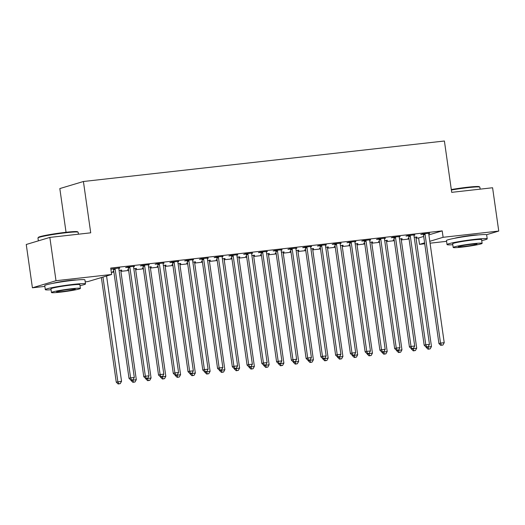 <?xml version="1.0" encoding="UTF-8"?>
<svg xmlns="http://www.w3.org/2000/svg" width="525" height="525" viewBox="0 0 525 525"><rect width="100%" height="100%" fill="white"/><g stroke="black" fill="none" stroke-linecap="round" stroke-linejoin="round"><path stroke-width="0.79" d="M52.907 283.342A12.666 0.847 -8.1 0 1 69.694 280.462A12.666 0.847 -8.1 0 1 76.46 279.989M454.624 238.284A12.666 0.847 -8.1 0 1 471.411 235.403A12.666 0.847 -8.1 0 1 478.177 234.931M111.353 272.423L113.899 272.134M120.894 271.346L128.658 270.48M135.653 269.692L143.417 268.826M150.412 268.039L158.176 267.166M165.172 266.385L172.928 265.512M179.931 264.725L187.688 263.858M194.683 263.071L202.447 262.205M209.442 261.417L217.206 260.544M224.201 259.763L231.965 258.891M238.96 258.11L246.724 257.237M253.719 256.449L261.483 255.583M268.478 254.796L276.235 253.923M283.238 253.142L290.994 252.269M297.997 251.488L305.753 250.615M312.749 249.828L320.512 248.962M327.508 248.174L335.272 247.301M342.267 246.52L350.031 245.648M357.026 244.867L364.79 243.994M371.785 243.206L379.549 242.34M386.544 241.552L394.301 240.68M401.303 239.899L409.06 239.026M416.056 238.245L418.609 237.956L419.521 244.374L424.6 242.852M44.855 286.394L32.412 287.792L56.004 280.717L111.641 274.477L88.049 281.551L85.214 281.873M56.004 280.717L49.842 237.412L26.25 244.486L32.412 287.792M66.045 232.273L59.824 188.573L83.416 181.499L444.399 141.008L451.703 192.34L492.588 187.753L498.75 231.059L486.537 234.721M446.572 241.336L430.06 243.193M424.732 243.79L419.521 244.374M121.675 270.093L119.063 270.388M121.721 270.388L120.862 270.487M113.774 271.281L112.868 271.379L113.754 271.117M134.433 266.273L127.214 267.081L125.619 267.56L128.008 267.291M134.472 266.569L133.612 266.661M151.193 266.785L148.575 267.081M151.239 267.081L150.373 267.173M143.292 267.967L142.38 268.072L143.273 267.803M163.944 262.959L156.726 263.773L155.131 264.252L157.52 263.983M163.99 263.255L163.131 263.353M180.712 263.471L178.093 263.767M180.751 263.767L179.891 263.865M172.81 264.659L171.898 264.764L172.784 264.495M193.463 259.652L186.244 260.459L184.649 260.938L187.038 260.669M193.502 259.947L192.642 260.039M210.23 260.164L207.611 260.459M210.269 260.459L209.409 260.551M202.328 261.345L201.416 261.45L202.302 261.181M222.981 256.338L215.762 257.152L214.167 257.631L216.556 257.362M223.02 256.633L222.16 256.732M239.741 256.85L237.123 257.145M239.787 257.145L238.927 257.243M231.84 258.037L230.928 258.142L231.82 257.873M252.499 253.03L245.28 253.838L243.685 254.317L246.074 254.048M252.538 253.326L251.678 253.418M269.259 253.542L266.641 253.838M269.305 253.838L268.439 253.929M261.358 254.73L260.446 254.828L261.338 254.566M282.01 249.716L274.792 250.53L273.197 251.009L275.586 250.74M282.056 250.012L281.197 250.11M298.777 250.228L296.159 250.523M298.817 250.523L297.957 250.622M290.876 251.416L289.964 251.521L290.85 251.252M311.528 246.409L304.31 247.216L302.715 247.695L305.104 247.426M311.568 246.704L310.708 246.802M328.296 246.921L325.677 247.216M328.335 247.216L327.475 247.314M320.394 248.108L319.482 248.207L320.368 247.944M341.047 243.095L333.828 243.908L332.233 244.387L334.622 244.118M341.086 243.39L340.226 243.488M357.807 243.607L355.189 243.902M357.853 243.902L356.993 244M349.906 244.794L348.994 244.899L349.886 244.63M370.558 239.787L363.339 240.594L361.751 241.073L364.14 240.804M370.604 240.082L369.744 240.181M387.325 240.299L384.707 240.594M387.365 240.594L386.505 240.693M379.424 241.487L378.512 241.585L379.398 241.323M400.076 236.48L392.858 237.287L391.263 237.766L393.652 237.497M400.122 236.768L399.256 236.867M416.843 236.992L414.225 237.28M416.883 237.28L416.023 237.379M408.942 238.173L408.03 238.278L408.916 238.009M429.594 233.166L422.376 233.973L420.781 234.452L423.17 234.183M429.634 233.461L428.774 233.559M418.609 237.956L423.688 236.434M428.879 234.878L442.201 230.882L110.729 268.065L111.641 274.477M414.835 234.819L407.617 235.633L406.022 236.106L408.411 235.843M414.875 235.115L414.015 235.213M402.084 238.645L399.466 238.941M402.124 238.941L401.264 239.032M394.183 239.827L393.271 239.932L394.157 239.662M385.317 238.133L378.098 238.941L376.504 239.42L378.892 239.151M385.363 238.429L384.503 238.521M372.566 241.953L369.948 242.248M372.612 242.248L371.746 242.347M364.665 243.141L363.753 243.239L364.645 242.977M355.806 241.441L348.587 242.255L346.992 242.727L349.381 242.465M355.845 241.736L354.985 241.835M343.048 245.267L340.436 245.556M343.094 245.562L342.234 245.654M335.147 246.448L334.241 246.553L335.127 246.284M326.287 244.755L319.069 245.562L317.474 246.041L319.863 245.772M326.327 245.05L325.467 245.142M313.537 248.574L310.918 248.87M313.576 248.87L312.716 248.968M305.635 249.762L304.723 249.861L305.609 249.598M296.769 248.062L289.551 248.876L287.956 249.349L290.345 249.086M296.815 248.358L295.949 248.456M284.018 251.888L281.4 252.177M284.058 252.184L283.198 252.276M276.117 253.07L275.205 253.175L276.091 252.906M267.251 251.377L260.033 252.184L258.438 252.663L260.833 252.394M267.297 251.672L266.438 251.764M254.5 255.196L251.882 255.491M254.546 255.491L253.687 255.59M246.599 256.384L245.687 256.482L246.579 256.22M237.74 254.684L230.521 255.498L228.926 255.97L231.315 255.708M237.779 254.979L236.919 255.078M224.989 258.51L222.37 258.799M225.028 258.799L224.168 258.897M217.088 259.691L216.175 259.796L217.061 259.527M208.222 257.998L201.003 258.805L199.408 259.284L201.797 259.015M208.261 258.287L207.401 258.385M195.471 261.817L192.852 262.113M195.51 262.113L194.65 262.211M187.569 263.005L186.657 263.104L187.543 262.841M178.703 261.306L171.485 262.113L169.89 262.592L172.279 262.323M178.749 261.601L177.883 261.699M165.952 265.132L163.334 265.42M165.992 265.42L165.132 265.519M158.051 266.313L157.139 266.418L158.032 266.149M149.192 264.62L141.967 265.427L140.378 265.906L142.767 265.637M149.231 264.908L148.372 265.007M136.434 268.439L133.816 268.734M136.48 268.734L135.621 268.833M128.533 269.627L127.621 269.725L128.513 269.463M119.674 267.927L110.893 269.207M119.713 268.223L118.853 268.321M113.249 268.944L110.893 269.213M442.201 230.882L443.113 237.3L498.75 231.059M49.842 237.412L90.72 232.824L83.416 181.499M429.791 241.297L443.113 237.3M425.079 234.518L423.485 234.997L438.939 343.586L440.534 343.107L425.079 234.518A1.621 1.483 73.3 0 0 424.883 233.933L424.764 233.71M441.459 345.214L442.929 345.05L441.459 345.214L440.534 343.107L444.222 342.694L428.767 234.104A1.621 1.483 73.3 0 1 428.787 233.494L428.84 233.251M423.485 234.997A1.621 1.483 73.3 0 0 423.288 234.412L423.019 233.901M438.939 343.586L440.816 345.404M442.929 345.05L444.222 342.694M426.136 347.051L426.182 347.412L431.471 346.52L416.017 237.93A1.621 1.483 -106.7 0 1 416.036 237.32L416.089 237.07M427.763 346.828L428.702 349.04L428.065 349.23L430.178 348.869L428.702 349.04M431.471 346.52L430.178 348.869M428.065 349.23L426.182 347.412M410.32 236.178L408.726 236.65L424.18 345.24L425.775 344.767L410.32 236.178A1.621 1.483 73.3 0 0 410.123 235.587L410.005 235.364M426.7 346.867L428.177 346.703L426.7 346.867L425.775 344.767L429.463 344.354L414.008 235.764A1.621 1.483 73.3 0 1 414.028 235.154L414.081 234.905M408.726 236.65A1.621 1.483 73.3 0 0 408.535 236.066L408.26 235.561M424.18 345.24L426.064 347.058M428.177 346.703L429.463 344.354M395.561 237.832L393.967 238.311L409.421 346.9L411.016 346.421L395.561 237.832A1.621 1.483 73.3 0 0 395.371 237.241L395.246 237.018M411.941 348.521L413.418 348.357L411.941 348.521L411.016 346.421L414.704 346.008L399.249 237.418A1.621 1.483 73.3 0 1 399.269 236.808L399.322 236.558M393.967 238.311A1.621 1.483 73.3 0 0 393.776 237.72L393.501 237.215M409.421 346.9L411.305 348.718M413.418 348.357L414.704 346.008M411.377 348.705L411.429 349.066L416.712 348.173L401.258 239.584A1.621 1.483 -106.7 0 1 401.277 238.973L401.33 238.731M413.004 348.482L413.949 350.693L413.306 350.884L415.419 350.529L413.949 350.693M416.712 348.173L415.419 350.529M413.306 350.884L411.429 349.066M396.618 350.365L396.67 350.72L401.953 349.827L386.498 241.238A1.621 1.483 -106.7 0 1 386.518 240.627L386.571 240.384M398.245 350.136L399.19 352.347L398.554 352.538L400.667 352.183L399.19 352.347M401.953 349.827L400.667 352.183M398.554 352.538L396.67 350.72M451.31 189.558A19.812 1.326 -8.1 0 1 467.486 187.248A19.812 1.326 -8.1 0 1 479.259 186.71L479.811 187.117A20.298 1.358 171.9 0 0 467.742 187.674A20.298 1.358 171.9 0 0 451.375 190.004M481.727 240.581A20.298 1.358 171.9 0 0 487.22 238.849A20.298 1.358 171.9 0 0 475.092 239.321A20.298 1.358 171.9 0 0 447.031 244.571A20.298 1.358 171.9 0 0 452.793 244.702M487.22 238.849L486.649 234.839A20.298 1.358 171.9 0 0 474.528 235.312A20.298 1.358 171.9 0 0 446.46 240.562L447.031 244.571M453.18 247.459L452.655 243.771A14.615 0.978 -8.1 0 1 472.861 239.991A14.615 0.978 -8.1 0 1 481.596 239.649L482.121 243.338A14.615 0.978 171.9 0 0 473.386 243.679A14.615 0.978 171.9 0 0 453.18 247.459A14.615 0.978 171.9 0 0 461.915 247.118A14.615 0.978 171.9 0 0 482.121 243.338M463.956 246.507A9.417 0.63 171.9 0 0 476.976 244.073A9.417 0.63 171.9 0 0 471.352 244.289A9.417 0.63 171.9 0 0 458.325 246.724A9.417 0.63 171.9 0 0 463.956 246.507M480.145 189.151L479.87 187.202A20.298 1.358 171.9 0 0 479.811 187.117M37.997 237.884L38.41 237.333A19.812 1.326 -8.1 0 1 65.769 232.306A19.812 1.326 -8.1 0 1 77.543 231.761L78.094 232.175A20.298 1.358 171.9 0 0 66.025 232.732A20.298 1.358 171.9 0 0 37.997 237.884A20.298 1.358 171.9 0 0 37.964 237.976L38.371 240.85M80.01 285.639A20.298 1.358 171.9 0 0 85.503 283.907A20.298 1.358 171.9 0 0 73.375 284.379A20.298 1.358 171.9 0 0 45.314 289.629A20.298 1.358 171.9 0 0 51.069 289.761M85.503 283.907L84.932 279.897A20.298 1.358 171.9 0 0 72.804 280.37A20.298 1.358 171.9 0 0 44.743 285.62L45.314 289.629M51.463 292.517L50.938 288.829A14.615 0.978 -8.1 0 1 71.144 285.049A14.615 0.978 -8.1 0 1 79.879 284.707L80.404 288.396A14.615 0.978 171.9 0 0 71.669 288.737A14.615 0.978 171.9 0 0 51.463 292.517A14.615 0.978 171.9 0 0 60.191 292.176A14.615 0.978 171.9 0 0 80.404 288.396M62.232 291.565A9.417 0.63 171.9 0 0 75.259 289.131A9.417 0.63 171.9 0 0 69.628 289.347A9.417 0.63 171.9 0 0 56.608 291.782A9.417 0.63 171.9 0 0 62.232 291.565M78.428 234.209L78.153 232.26A20.298 1.358 171.9 0 0 78.094 232.175M380.802 239.485L379.208 239.964L394.662 348.554L396.257 348.075L380.802 239.485A1.621 1.483 73.3 0 0 380.612 238.901L380.487 238.672M397.182 350.182L398.659 350.017L397.182 350.182L396.257 348.075L399.945 347.662L384.49 239.072A1.621 1.483 73.3 0 1 384.51 238.462L384.569 238.219M379.208 239.964A1.621 1.483 73.3 0 0 379.017 239.38L378.742 238.868M394.662 348.554L396.546 350.372M398.659 350.017L399.945 347.662M366.043 241.139L364.448 241.618L379.903 350.208L381.498 349.729L366.043 241.139A1.621 1.483 73.3 0 0 365.853 240.555L365.728 240.332M382.423 351.835L383.9 351.671L382.423 351.835L381.498 349.729L385.186 349.315L369.731 240.726A1.621 1.483 73.3 0 1 369.758 240.115L369.81 239.873M364.448 241.618A1.621 1.483 73.3 0 0 364.258 241.034L363.989 240.522M379.903 350.208L381.787 352.026M383.9 351.671L385.186 349.315M381.859 352.019L381.911 352.373L387.194 351.481L371.739 242.898A1.621 1.483 -106.7 0 1 371.759 242.281L371.812 242.038M383.486 351.789L384.431 354.001L383.795 354.191L385.908 353.837L384.431 354.001M387.194 351.481L385.908 353.837M383.795 354.191L381.911 352.373M367.1 353.673L367.152 354.034L372.435 353.141L356.98 244.552A1.621 1.483 -106.7 0 1 357 243.941L357.059 243.692M368.734 353.45L369.672 355.655L369.036 355.852L371.149 355.491L369.672 355.655M372.435 353.141L371.149 355.491M369.036 355.852L367.152 354.034M351.284 242.799L349.689 243.272L365.144 351.862L366.739 351.389L351.284 242.799A1.621 1.483 73.3 0 0 351.094 242.209L350.976 241.986M367.664 353.489L369.141 353.325L367.664 353.489L366.739 351.389L370.427 350.969L354.972 242.386A1.621 1.483 73.3 0 1 354.998 241.769L355.051 241.526M349.689 243.272A1.621 1.483 73.3 0 0 349.499 242.688L349.23 242.183M365.144 351.862L367.027 353.679M369.141 353.325L370.427 350.969M352.341 355.327L352.393 355.688L357.676 354.795L342.221 246.205A1.621 1.483 -106.7 0 1 342.248 245.595L342.3 245.352M353.975 355.103L354.913 357.315L354.277 357.505L356.39 357.144L354.913 357.315M357.676 354.795L356.39 357.144M354.277 357.505L352.393 355.688M336.525 244.453L334.93 244.932L350.385 353.522L351.98 353.043L336.525 244.453A1.621 1.483 73.3 0 0 336.335 243.863L336.217 243.639M352.905 355.143L354.382 354.979L352.905 355.143L351.98 353.043L355.674 352.629L340.22 244.04A1.621 1.483 73.3 0 1 340.239 243.429L340.292 243.18M334.93 244.932A1.621 1.483 73.3 0 0 334.74 244.342L334.471 243.836M350.385 353.522L352.268 355.34M354.382 354.979L355.674 352.629M337.588 356.987L337.634 357.341L342.917 356.449L327.462 247.859A1.621 1.483 -106.7 0 1 327.488 247.249L327.541 247.006M339.216 356.757L340.154 358.969L339.517 359.159L341.631 358.805L340.154 358.969M342.917 356.449L341.631 358.805M339.517 359.159L337.634 357.341M321.766 246.107L320.178 246.586L335.632 355.176L337.221 354.697L321.766 246.107A1.621 1.483 73.3 0 0 321.576 245.523L321.457 245.293M338.146 356.803L339.623 356.633L338.146 356.803L337.221 354.697L340.915 354.283L325.461 245.693A1.621 1.483 73.3 0 1 325.48 245.083L325.533 244.84M320.178 246.586A1.621 1.483 73.3 0 0 319.981 245.995L319.712 245.49M335.632 355.176L337.509 356.993M339.623 356.633L340.915 354.283M307.013 247.761L305.419 248.24L320.873 356.829L322.468 356.35L307.013 247.761A1.621 1.483 73.3 0 0 306.817 247.177L306.698 246.953M323.393 358.457L324.87 358.293L323.393 358.457L322.468 356.35L326.156 355.937L310.702 247.347A1.621 1.483 73.3 0 1 310.721 246.737L310.774 246.494M305.419 248.24A1.621 1.483 73.3 0 0 305.222 247.656L304.953 247.144M320.873 356.829L322.75 358.647M324.87 358.293L326.156 355.937M292.254 249.421L290.66 249.893L306.114 358.483L307.709 358.004L292.254 249.421A1.621 1.483 73.3 0 0 292.064 248.83L291.939 248.607M308.634 360.111L310.111 359.947L308.634 360.111L307.709 358.004L311.397 357.591L295.942 249.001A1.621 1.483 73.3 0 1 295.962 248.391L296.015 248.148M290.66 249.893A1.621 1.483 73.3 0 0 290.469 249.309L290.194 248.804M306.114 358.483L307.998 360.301M310.111 359.947L311.397 357.591M277.495 251.075L275.901 251.554L291.355 360.143L292.95 359.664L277.495 251.075A1.621 1.483 73.3 0 0 277.305 250.484L277.18 250.261M293.875 361.764L295.352 361.6L293.875 361.764L292.95 359.664L296.638 359.251L281.183 250.661A1.621 1.483 73.3 0 1 281.203 250.051L281.262 249.802M275.901 251.554A1.621 1.483 73.3 0 0 275.71 250.963L275.435 250.458M291.355 360.143L293.239 361.961M295.352 361.6L296.638 359.251M262.736 252.728L261.142 253.207L276.596 361.797L278.191 361.318L262.736 252.728A1.621 1.483 73.3 0 0 262.546 252.144L262.421 251.915M279.116 363.425L280.593 363.254L279.116 363.425L278.191 361.318L281.879 360.905L266.424 252.315A1.621 1.483 73.3 0 1 266.451 251.705L266.503 251.462M261.142 253.207A1.621 1.483 73.3 0 0 260.951 252.617L260.682 252.112M276.596 361.797L278.48 363.615M280.593 363.254L281.879 360.905M247.977 254.382L246.382 254.861L261.837 363.451L263.432 362.972L247.977 254.382A1.621 1.483 73.3 0 0 247.787 253.798L247.669 253.568M264.357 365.078L265.834 364.914L264.357 365.078L263.432 362.972L267.12 362.558L251.665 253.969A1.621 1.483 73.3 0 1 251.692 253.358L251.744 253.116M246.382 254.861A1.621 1.483 73.3 0 0 246.192 254.277L245.923 253.765M261.837 363.451L263.721 365.269M265.834 364.914L267.12 362.558M233.218 256.036L231.623 256.515L247.078 365.105L248.673 364.626L233.218 256.036A1.621 1.483 73.3 0 0 233.028 255.452L232.91 255.229M249.598 366.732L251.075 366.568L249.598 366.732L248.673 364.626L252.361 364.212L236.913 255.623A1.621 1.483 73.3 0 1 236.933 255.012L236.985 254.769M231.623 256.515A1.621 1.483 73.3 0 0 231.433 255.931L231.164 255.426M247.078 365.105L248.962 366.923M251.075 366.568L252.361 364.212M218.459 257.696L216.871 258.175L232.326 366.758L233.914 366.286L218.459 257.696A1.621 1.483 73.3 0 0 218.269 257.106L218.151 256.882M234.839 368.386L236.316 368.222L234.839 368.386L233.914 366.286L237.608 365.873L222.154 257.283A1.621 1.483 73.3 0 1 222.173 256.673L222.226 256.423M216.871 258.175A1.621 1.483 73.3 0 0 216.674 257.585L216.405 257.079M232.326 366.758L234.202 368.576M236.316 368.222L237.608 365.873M203.707 259.35L202.112 259.829L217.567 368.419L219.161 367.94L203.707 259.35A1.621 1.483 73.3 0 0 203.51 258.766L203.392 258.536M220.087 370.046L221.557 369.876L220.087 370.046L219.161 367.94L222.849 367.526L207.395 258.937A1.621 1.483 73.3 0 1 207.414 258.326L207.467 258.077M202.112 259.829A1.621 1.483 73.3 0 0 201.915 259.238L201.646 258.733M217.567 368.419L219.443 370.237M221.557 369.876L222.849 367.526M322.829 358.641L322.875 358.995L328.164 358.102L312.71 249.513A1.621 1.483 -106.7 0 1 312.729 248.902L312.782 248.66M324.457 358.411L325.395 360.623L324.758 360.813L326.872 360.458L325.395 360.623M328.164 358.102L326.872 360.458M324.758 360.813L322.875 358.995M308.07 360.294L308.123 360.655L313.405 359.763L297.951 251.173A1.621 1.483 -106.7 0 1 297.97 250.563L298.023 250.313M309.697 360.071L310.636 362.276L309.999 362.473L312.113 362.112L310.636 362.276M313.405 359.763L312.113 362.112M309.999 362.473L308.123 360.655M293.311 361.948L293.363 362.309L298.646 361.417L283.192 252.827A1.621 1.483 -106.7 0 1 283.211 252.217L283.264 251.974M294.938 361.725L295.883 363.937L295.24 364.127L297.353 363.766L295.883 363.937M298.646 361.417L297.353 363.766M295.24 364.127L293.363 362.309M278.552 363.608L278.604 363.963L283.887 363.07L268.433 254.481A1.621 1.483 -106.7 0 1 268.452 253.87L268.505 253.627M280.179 363.379L281.124 365.59L280.488 365.781L282.601 365.426L281.124 365.59M283.887 363.07L282.601 365.426M280.488 365.781L278.604 363.963M263.793 365.262L263.845 365.617L269.128 364.724L253.673 256.134A1.621 1.483 -106.7 0 1 253.693 255.524L253.752 255.281M265.427 365.033L266.365 367.244L265.729 367.434L267.842 367.08L266.365 367.244M269.128 364.724L267.842 367.08M265.729 367.434L263.845 365.617M249.034 366.916L249.086 367.277L254.369 366.384L238.914 257.795A1.621 1.483 -106.7 0 1 238.941 257.184L238.993 256.935M250.668 366.693L251.606 368.898L250.97 369.088L253.083 368.734L251.606 368.898M254.369 366.384L253.083 368.734M250.97 369.088L249.086 367.277M234.275 368.57L234.327 368.931L239.61 368.038L224.155 259.448A1.621 1.483 -106.7 0 1 224.182 258.838L224.234 258.595M235.909 368.347L236.847 370.558L236.211 370.748L238.324 370.387L236.847 370.558M239.61 368.038L238.324 370.387M236.211 370.748L234.327 368.931M219.522 370.223L219.568 370.584L224.851 369.692L209.403 261.102A1.621 1.483 -106.7 0 1 209.423 260.492L209.475 260.249M221.15 370L222.088 372.212L221.452 372.402L223.565 372.048L222.088 372.212M224.851 369.692L223.565 372.048M221.452 372.402L219.568 370.584M204.763 371.884L204.816 372.238L210.098 371.346L194.644 262.756A1.621 1.483 -106.7 0 1 194.663 262.146L194.716 261.903M206.391 371.654L207.329 373.866L206.692 374.056L208.806 373.702L207.329 373.866M210.098 371.346L208.806 373.702M206.692 374.056L204.816 372.238M188.948 261.004L187.353 261.483L202.808 370.072L204.402 369.593L188.948 261.004A1.621 1.483 73.3 0 0 188.751 260.42L188.632 260.19M205.327 371.7L206.804 371.536L205.327 371.7L204.402 369.593L208.09 369.18L192.636 260.59A1.621 1.483 73.3 0 1 192.655 259.98L192.708 259.737M187.353 261.483A1.621 1.483 73.3 0 0 187.162 260.899L186.887 260.387M202.808 370.072L204.691 371.89M206.804 371.536L208.09 369.18M190.004 373.538L190.057 373.892L195.339 373.006L179.885 264.416A1.621 1.483 -106.7 0 1 179.904 263.806L179.957 263.557M191.632 373.314L192.577 375.519L191.933 375.71L194.047 375.355L192.577 375.519M195.339 373.006L194.047 375.355M191.933 375.71L190.057 373.892M174.188 262.658L172.594 263.137L188.048 371.726L189.643 371.247L174.188 262.658A1.621 1.483 73.3 0 0 173.998 262.073L173.873 261.85M190.568 373.354L192.045 373.19L190.568 373.354L189.643 371.247L193.331 370.834L177.877 262.244A1.621 1.483 73.3 0 1 177.896 261.634L177.955 261.391M172.594 263.137A1.621 1.483 73.3 0 0 172.403 262.553L172.128 262.041M188.048 371.726L189.932 373.544M192.045 373.19L193.331 370.834M175.245 375.191L175.298 375.552L180.58 374.66L165.126 266.07A1.621 1.483 -106.7 0 1 165.145 265.46L165.198 265.21M176.873 374.968L177.817 377.18L177.181 377.37L179.294 377.009L177.817 377.18M180.58 374.66L179.294 377.009M177.181 377.37L175.298 375.552M159.429 264.318L157.835 264.79L173.289 373.38L174.884 372.908L159.429 264.318A1.621 1.483 73.3 0 0 159.239 263.727L159.114 263.504M175.809 375.008L177.286 374.843L175.809 375.008L174.884 372.908L178.572 372.494L163.118 263.904A1.621 1.483 73.3 0 1 163.137 263.294L163.196 263.045M157.835 264.79A1.621 1.483 73.3 0 0 157.644 264.206L157.369 263.701M173.289 373.38L175.173 375.198M177.286 374.843L178.572 372.494M160.486 376.845L160.538 377.206L165.821 376.313L150.367 267.724A1.621 1.483 -106.7 0 1 150.386 267.113L150.439 266.871M162.12 376.622L163.058 378.833L162.422 379.024L164.535 378.669L163.058 378.833M165.821 376.313L164.535 378.669M162.422 379.024L160.538 377.206M144.67 265.972L143.076 266.451L158.53 375.04L160.125 374.561L144.67 265.972A1.621 1.483 73.3 0 0 144.48 265.381L144.355 265.158M161.05 376.668L162.527 376.497L161.05 376.668L160.125 374.561L163.813 374.148L148.358 265.558A1.621 1.483 73.3 0 1 148.385 264.948L148.437 264.698M143.076 266.451A1.621 1.483 73.3 0 0 142.885 265.86L142.616 265.355M158.53 375.04L160.414 376.858M162.527 376.497L163.813 374.148M145.727 378.505L145.779 378.86L151.062 377.967L135.607 269.377A1.621 1.483 -106.7 0 1 135.627 268.767L135.686 268.524M147.361 378.276L148.299 380.487L147.663 380.678L149.776 380.323L148.299 380.487M151.062 377.967L149.776 380.323M147.663 380.678L145.779 378.86M129.911 267.625L128.317 268.104L143.771 376.694L145.366 376.215L129.911 267.625A1.621 1.483 73.3 0 0 129.721 267.041L129.603 266.812M146.291 378.322L147.768 378.158L146.291 378.322L145.366 376.215L149.054 375.802L133.599 267.212A1.621 1.483 73.3 0 1 133.626 266.602L133.678 266.359M128.317 268.104A1.621 1.483 73.3 0 0 128.126 267.52L127.857 267.008M143.771 376.694L145.655 378.512M147.768 378.158L149.054 375.802M130.968 380.159L131.02 380.513L136.303 379.627L120.848 271.038A1.621 1.483 -106.7 0 1 120.875 270.428L120.927 270.178M132.602 379.936L133.54 382.141L132.904 382.331L135.017 381.977L133.54 382.141M136.303 379.627L135.017 381.977M132.904 382.331L131.02 380.513M115.152 269.279L113.557 269.758L129.012 378.348L130.607 377.869L115.152 269.279A1.621 1.483 73.3 0 0 114.962 268.695L114.844 268.472M131.532 379.975L133.009 379.811L131.532 379.975L130.607 377.869L134.302 377.455L118.847 268.866A1.621 1.483 73.3 0 1 118.867 268.255L118.919 268.012M113.557 269.758A1.621 1.483 73.3 0 0 113.367 269.174L113.098 268.662M129.012 378.348L130.896 380.166M133.009 379.811L134.302 377.455M101.377 277.554L116.261 382.174L121.544 381.281L106.562 275.999M102.966 277.082L117.856 381.695L118.781 383.795L118.145 383.992L120.258 383.631L118.781 383.795M121.544 381.281L120.258 383.631M118.145 383.992L116.261 382.174M424.883 233.933L423.288 234.412M410.123 235.587L408.535 236.066M395.371 237.241L393.776 237.72M380.612 238.901L379.017 239.38M365.853 240.555L364.258 241.034M351.094 242.209L349.499 242.688M336.335 243.863L334.74 244.342M321.576 245.523L319.981 245.995M306.817 247.177L305.222 247.656M292.064 248.83L290.469 249.309M277.305 250.484L275.71 250.963M262.546 252.144L260.951 252.617M247.787 253.798L246.192 254.277M233.028 255.452L231.433 255.931M218.269 257.106L216.674 257.585M203.51 258.766L201.915 259.238M188.751 260.42L187.162 260.899M173.998 262.073L172.403 262.553M159.239 263.727L157.644 264.206M144.48 265.381L142.885 265.86M129.721 267.041L128.126 267.52M114.962 268.695L113.367 269.174"/></g></svg>
